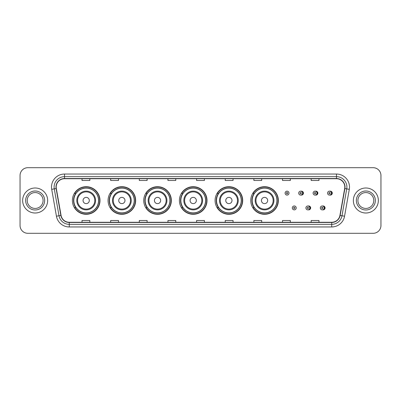 <?xml version="1.0" encoding="UTF-8"?>
<svg xmlns="http://www.w3.org/2000/svg" width="401" height="401" viewBox="0 0 401 401"><rect width="100%" height="100%" fill="white"/><g stroke="black" fill="none" stroke-linecap="round" stroke-linejoin="round"><path stroke-width="0.6" d="M250.755 200.5A13.799 13.799 0 0 0 264.555 214.299A13.799 13.799 0 0 0 278.354 200.5A13.799 13.799 0 0 0 264.555 186.701A13.799 13.799 0 0 0 250.755 200.5M215.081 200.5A13.799 13.799 0 0 0 228.881 214.299A13.799 13.799 0 0 0 242.685 200.5A13.799 13.799 0 0 0 228.881 186.701A13.799 13.799 0 0 0 215.081 200.5M179.407 200.5A13.799 13.799 0 0 0 193.207 214.299A13.799 13.799 0 0 0 207.011 200.5A13.799 13.799 0 0 0 193.207 186.701A13.799 13.799 0 0 0 179.407 200.5M143.733 200.5A13.799 13.799 0 0 0 157.538 214.299A13.799 13.799 0 0 0 171.337 200.5A13.799 13.799 0 0 0 157.538 186.701A13.799 13.799 0 0 0 143.733 200.5M108.059 200.5A13.799 13.799 0 0 0 121.864 214.299A13.799 13.799 0 0 0 135.663 200.5A13.799 13.799 0 0 0 121.864 186.701A13.799 13.799 0 0 0 108.059 200.5M72.391 200.5A13.799 13.799 0 0 0 86.19 214.299A13.799 13.799 0 0 0 99.989 200.5A13.799 13.799 0 0 0 86.19 186.701A13.799 13.799 0 0 0 72.391 200.5M308.274 209.828A1.955 1.955 0 0 0 310.645 207.924A1.955 1.955 0 0 0 308.274 206.014M322.7 209.828A1.955 1.955 0 0 0 325.071 207.924A1.955 1.955 0 0 0 322.7 206.014M301.061 195.041A1.955 1.955 0 0 0 303.432 193.132A1.955 1.955 0 0 0 301.061 191.222M315.487 195.041A1.955 1.955 0 0 0 317.858 193.132A1.955 1.955 0 0 0 315.487 191.222M329.913 195.041A1.955 1.955 0 0 0 332.284 193.132A1.955 1.955 0 0 0 329.913 191.222M75.699 207.533A12.626 12.626 0 0 1 75.699 193.467M111.373 207.533A12.626 12.626 0 0 1 111.373 193.467M147.047 207.533A12.626 12.626 0 0 1 147.047 193.467M182.716 207.533A12.626 12.626 0 0 1 182.716 193.467M218.39 207.533A12.626 12.626 0 0 1 218.39 193.467M254.064 207.533A12.626 12.626 0 0 1 254.064 193.467M20.05 175.503L20.05 225.497A7.809 7.809 0 0 0 27.859 233.307L373.141 233.307A7.809 7.809 0 0 0 380.95 225.497L380.95 175.503A7.809 7.809 0 0 0 373.141 167.693L27.859 167.693A7.809 7.809 0 0 0 20.05 175.503L20.05 225.497M22.651 200.5A12.501 12.501 0 0 0 35.153 213.001A12.501 12.501 0 0 0 47.649 200.5A12.501 12.501 0 0 0 35.153 187.999A12.501 12.501 0 0 0 22.651 200.5A12.501 12.501 0 0 0 35.153 213.001A12.501 12.501 0 0 0 47.649 200.5A12.501 12.501 0 0 0 35.153 187.999A12.501 12.501 0 0 0 22.651 200.5M353.351 200.5A12.501 12.501 0 0 0 365.847 213.001A12.501 12.501 0 0 0 378.349 200.5A12.501 12.501 0 0 0 365.847 187.999A12.501 12.501 0 0 0 353.351 200.5A12.501 12.501 0 0 0 365.847 213.001A12.501 12.501 0 0 0 378.349 200.5A12.501 12.501 0 0 0 365.847 187.999A12.501 12.501 0 0 0 353.351 200.5M56.19 187.061A8.331 8.331 0 0 1 64.526 178.731L336.474 178.731A8.331 8.331 0 0 1 344.68 188.51L339.943 215.382A8.331 8.331 0 0 1 331.737 222.269L69.263 222.269A8.331 8.331 0 0 1 61.057 215.382L56.32 188.51A8.331 8.331 0 0 1 56.19 187.061M55.985 187.061A8.541 8.541 0 0 0 56.115 188.545L60.852 215.417A8.541 8.541 0 0 0 69.263 222.475L331.737 222.475A8.541 8.541 0 0 0 340.148 215.417L344.885 188.545A8.541 8.541 0 0 0 336.474 178.525L64.526 178.525A8.541 8.541 0 0 0 55.985 187.061M51.704 189.327A13.017 13.017 0 0 1 64.526 174.044L336.474 174.044A13.017 13.017 0 0 1 349.296 189.327L344.559 216.199A13.017 13.017 0 0 1 331.737 226.956L69.263 226.956A13.017 13.017 0 0 1 56.441 216.199L51.704 189.327L54.265 188.871A10.416 10.416 0 0 1 64.526 176.651L336.474 176.651A10.416 10.416 0 0 1 346.735 188.871L341.993 215.743A10.416 10.416 0 0 1 331.737 224.349L69.263 224.349A10.416 10.416 0 0 1 59.007 215.743L54.265 188.871A10.416 10.416 0 0 1 54.11 187.061M373.141 167.693L27.859 167.693M27.859 233.307L373.141 233.307M380.95 225.497L380.95 175.503M340.148 215.417L341.993 215.743L346.735 188.871L349.296 189.327M196.595 178.731L196.595 180.495L204.405 180.495L204.405 178.731M167.949 178.731L167.949 180.495L175.763 180.495L175.763 178.731M139.307 178.731L139.307 180.495L147.122 180.495L147.122 178.731M110.666 178.731L110.666 180.495L118.475 180.495L118.475 178.731M82.025 178.731L82.025 180.495L89.834 180.495L89.834 178.731M225.237 178.731L225.237 180.495L233.051 180.495L233.051 178.731M253.878 178.731L253.878 180.495L261.693 180.495L261.693 178.731M282.525 178.731L282.525 180.495L290.334 180.495L290.334 178.731M311.166 178.731L311.166 180.495L318.975 180.495L318.975 178.731M204.405 222.269L204.405 220.505L196.595 220.505L196.595 222.269M175.763 222.269L175.763 220.505L167.949 220.505L167.949 222.269M147.122 222.269L147.122 220.505L139.307 220.505L139.307 222.269M118.475 222.269L118.475 220.505L110.666 220.505L110.666 222.269M89.834 222.269L89.834 220.505L82.025 220.505L82.025 222.269M233.051 222.269L233.051 220.505L225.237 220.505L225.237 222.269M261.693 222.269L261.693 220.505L253.878 220.505L253.878 222.269M290.334 222.269L290.334 220.505L282.525 220.505L282.525 222.269M318.975 222.269L318.975 220.505L311.166 220.505L311.166 222.269M43.087 200.5A7.935 7.935 0 0 0 35.153 192.565A7.935 7.935 0 0 0 27.218 200.5A7.935 7.935 0 0 0 35.153 208.435A7.935 7.935 0 0 0 43.087 200.5A7.935 7.935 0 0 1 35.153 208.435A7.935 7.935 0 0 1 27.218 200.5M89.313 200.5A3.123 3.123 0 0 0 86.19 197.377A3.123 3.123 0 0 0 83.062 200.5A3.123 3.123 0 0 0 86.19 203.623A3.123 3.123 0 0 0 89.313 200.5M95.563 200.5A9.373 9.373 0 0 0 86.19 191.127A9.373 9.373 0 0 0 76.817 200.5A9.373 9.373 0 0 0 86.19 209.873A9.373 9.373 0 0 0 95.563 200.5A9.373 9.373 0 0 1 86.19 209.873A9.373 9.373 0 0 1 76.817 200.5M98.556 200.5A12.371 12.371 0 0 0 86.19 188.129A12.371 12.371 0 0 0 73.819 200.5A12.371 12.371 0 0 0 86.19 212.871A12.371 12.371 0 0 0 98.556 200.5M99.729 200.5A13.539 13.539 0 0 1 74.616 207.533L75.874 207.533A12.486 12.486 0 0 0 98.676 200.53A12.486 12.486 0 0 0 75.874 193.467L74.616 193.467A13.539 13.539 0 0 1 99.729 200.5M124.987 200.5A3.123 3.123 0 0 0 121.864 197.377A3.123 3.123 0 0 0 118.736 200.5A3.123 3.123 0 0 0 121.864 203.623A3.123 3.123 0 0 0 124.987 200.5M131.237 200.5A9.373 9.373 0 0 0 121.864 191.127A9.373 9.373 0 0 0 112.491 200.5A9.373 9.373 0 0 0 121.864 209.873A9.373 9.373 0 0 0 131.237 200.5A9.373 9.373 0 0 1 121.864 209.873A9.373 9.373 0 0 1 112.491 200.5M134.23 200.5A12.371 12.371 0 0 0 121.864 188.129A12.371 12.371 0 0 0 109.493 200.5A12.371 12.371 0 0 0 121.864 212.871A12.371 12.371 0 0 0 134.23 200.5M135.403 200.5A13.539 13.539 0 0 1 110.29 207.533L111.543 207.533A12.486 12.486 0 0 0 134.345 200.53A12.486 12.486 0 0 0 111.543 193.467L110.29 193.467A13.539 13.539 0 0 1 135.403 200.5M160.661 200.5A3.123 3.123 0 0 0 157.538 197.377A3.123 3.123 0 0 0 154.41 200.5A3.123 3.123 0 0 0 157.538 203.623A3.123 3.123 0 0 0 160.661 200.5M166.911 200.5A9.373 9.373 0 0 0 157.538 191.127A9.373 9.373 0 0 0 148.159 200.5A9.373 9.373 0 0 0 157.538 209.873A9.373 9.373 0 0 0 166.911 200.5A9.373 9.373 0 0 1 157.538 209.873A9.373 9.373 0 0 1 148.159 200.5M169.904 200.5A12.371 12.371 0 0 0 157.538 188.129A12.371 12.371 0 0 0 145.167 200.5A12.371 12.371 0 0 0 157.538 212.871A12.371 12.371 0 0 0 169.904 200.5M171.077 200.5A13.539 13.539 0 0 1 145.964 207.533L147.217 207.533A12.486 12.486 0 0 0 170.019 200.53A12.486 12.486 0 0 0 147.217 193.467L145.964 193.467A13.539 13.539 0 0 1 171.077 200.5M196.335 200.5A3.123 3.123 0 0 0 193.207 197.377A3.123 3.123 0 0 0 190.084 200.5A3.123 3.123 0 0 0 193.207 203.623A3.123 3.123 0 0 0 196.335 200.5M202.585 200.5A9.373 9.373 0 0 0 193.207 191.127A9.373 9.373 0 0 0 183.833 200.5A9.373 9.373 0 0 0 193.207 209.873A9.373 9.373 0 0 0 202.585 200.5A9.373 9.373 0 0 1 193.207 209.873A9.373 9.373 0 0 1 183.833 200.5M205.578 200.5A12.371 12.371 0 0 0 193.207 188.129A12.371 12.371 0 0 0 180.841 200.5A12.371 12.371 0 0 0 193.207 212.871A12.371 12.371 0 0 0 205.578 200.5M206.751 200.5A13.539 13.539 0 0 1 181.638 207.533L182.891 207.533A12.486 12.486 0 0 0 205.693 200.53A12.486 12.486 0 0 0 182.891 193.467L181.638 193.467A13.539 13.539 0 0 1 206.751 200.5M232.009 200.5A3.123 3.123 0 0 0 228.881 197.377A3.123 3.123 0 0 0 225.758 200.5A3.123 3.123 0 0 0 228.881 203.623A3.123 3.123 0 0 0 232.009 200.5M238.254 200.5A9.373 9.373 0 0 0 228.881 191.127A9.373 9.373 0 0 0 219.507 200.5A9.373 9.373 0 0 0 228.881 209.873A9.373 9.373 0 0 0 238.254 200.5A9.373 9.373 0 0 1 228.881 209.873A9.373 9.373 0 0 1 219.507 200.5M241.252 200.5A12.371 12.371 0 0 0 228.881 188.129A12.371 12.371 0 0 0 216.515 200.5A12.371 12.371 0 0 0 228.881 212.871A12.371 12.371 0 0 0 241.252 200.5M242.425 200.5A13.539 13.539 0 0 1 217.312 207.533L218.565 207.533A12.486 12.486 0 0 0 241.367 200.53A12.486 12.486 0 0 0 218.565 193.467L217.312 193.467A13.539 13.539 0 0 1 242.425 200.5M267.683 200.5A3.123 3.123 0 0 0 264.555 197.377A3.123 3.123 0 0 0 261.432 200.5A3.123 3.123 0 0 0 264.555 203.623A3.123 3.123 0 0 0 267.683 200.5M273.928 200.5A9.373 9.373 0 0 0 264.555 191.127A9.373 9.373 0 0 0 255.181 200.5A9.373 9.373 0 0 0 264.555 209.873A9.373 9.373 0 0 0 273.928 200.5A9.373 9.373 0 0 1 264.555 209.873A9.373 9.373 0 0 1 255.181 200.5M276.926 200.5A12.371 12.371 0 0 0 264.555 188.129A12.371 12.371 0 0 0 252.189 200.5A12.371 12.371 0 0 0 264.555 212.871A12.371 12.371 0 0 0 276.926 200.5M278.099 200.5A13.539 13.539 0 0 1 252.986 207.533L254.239 207.533A12.486 12.486 0 0 0 277.041 200.53A12.486 12.486 0 0 0 254.239 193.467L252.986 193.467A13.539 13.539 0 0 1 278.099 200.5M373.782 200.5A7.935 7.935 0 0 0 365.847 192.565A7.935 7.935 0 0 0 357.913 200.5A7.935 7.935 0 0 0 365.847 208.435A7.935 7.935 0 0 0 373.782 200.5A7.935 7.935 0 0 1 365.847 208.435A7.935 7.935 0 0 1 357.913 200.5M289.006 193.132A1.955 1.955 0 0 1 287.056 195.081A1.955 1.955 0 0 1 285.101 193.132A1.955 1.955 0 0 1 287.056 191.177A1.955 1.955 0 0 1 289.006 193.132A1.955 1.955 0 0 0 287.056 191.177A1.955 1.955 0 0 0 285.101 193.132M302.6 193.132A1.955 1.955 0 0 1 300.645 195.081A1.955 1.955 0 0 1 298.695 193.132A1.955 1.955 0 0 1 300.645 191.177A1.955 1.955 0 0 1 302.6 193.132A1.955 1.955 0 0 0 300.645 191.177A1.955 1.955 0 0 0 298.695 193.132M317.026 193.132A1.955 1.955 0 0 1 315.071 195.081A1.955 1.955 0 0 1 313.121 193.132A1.955 1.955 0 0 1 315.071 191.177A1.955 1.955 0 0 1 317.026 193.132A1.955 1.955 0 0 0 315.071 191.177A1.955 1.955 0 0 0 313.121 193.132M331.452 193.132A1.955 1.955 0 0 1 329.497 195.081A1.955 1.955 0 0 1 327.542 193.132A1.955 1.955 0 0 1 329.497 191.177A1.955 1.955 0 0 1 331.452 193.132A1.955 1.955 0 0 0 329.497 191.177A1.955 1.955 0 0 0 327.542 193.132M292.314 207.924A1.955 1.955 0 0 1 294.264 205.969A1.955 1.955 0 0 1 296.219 207.924A1.955 1.955 0 0 1 294.264 209.873A1.955 1.955 0 0 1 292.314 207.924A1.955 1.955 0 0 0 294.264 209.873A1.955 1.955 0 0 0 296.219 207.924M305.908 207.924A1.955 1.955 0 0 1 307.858 205.969A1.955 1.955 0 0 1 309.813 207.924A1.955 1.955 0 0 1 307.858 209.873A1.955 1.955 0 0 1 305.908 207.924A1.955 1.955 0 0 0 307.858 209.873A1.955 1.955 0 0 0 309.813 207.924M320.329 207.924A1.955 1.955 0 0 1 322.284 205.969A1.955 1.955 0 0 1 324.239 207.924A1.955 1.955 0 0 1 322.284 209.873A1.955 1.955 0 0 1 320.329 207.924A1.955 1.955 0 0 0 322.284 209.873A1.955 1.955 0 0 0 324.239 207.924M336.474 174.044L336.474 178.525M54.265 188.871L56.115 188.545M69.263 226.956L69.263 222.475M331.737 222.475L331.737 226.956M56.441 216.199L60.852 215.417M344.885 188.545L346.735 188.871M64.526 174.044L64.526 178.525M341.993 215.743L344.559 216.199M44.651 200.5A9.499 9.499 0 0 0 35.153 191.001A9.499 9.499 0 0 0 25.654 200.5A9.499 9.499 0 0 0 35.153 209.999A9.499 9.499 0 0 0 44.651 200.5M94.801 200.5A8.611 8.611 0 0 0 86.19 191.889A8.611 8.611 0 0 0 77.578 200.5A8.611 8.611 0 0 0 86.19 209.111A8.611 8.611 0 0 0 94.801 200.5M130.475 200.5A8.611 8.611 0 0 0 121.864 191.889A8.611 8.611 0 0 0 113.252 200.5A8.611 8.611 0 0 0 121.864 209.111A8.611 8.611 0 0 0 130.475 200.5M166.149 200.5A8.611 8.611 0 0 0 157.538 191.889A8.611 8.611 0 0 0 148.926 200.5A8.611 8.611 0 0 0 157.538 209.111A8.611 8.611 0 0 0 166.149 200.5M201.818 200.5A8.611 8.611 0 0 0 193.207 191.889A8.611 8.611 0 0 0 184.595 200.5A8.611 8.611 0 0 0 193.207 209.111A8.611 8.611 0 0 0 201.818 200.5M237.492 200.5A8.611 8.611 0 0 0 228.881 191.889A8.611 8.611 0 0 0 220.269 200.5A8.611 8.611 0 0 0 228.881 209.111A8.611 8.611 0 0 0 237.492 200.5M273.166 200.5A8.611 8.611 0 0 0 264.555 191.889A8.611 8.611 0 0 0 255.943 200.5A8.611 8.611 0 0 0 264.555 209.111A8.611 8.611 0 0 0 273.166 200.5M375.346 200.5A9.499 9.499 0 0 0 365.847 191.001A9.499 9.499 0 0 0 356.349 200.5A9.499 9.499 0 0 0 365.847 209.999A9.499 9.499 0 0 0 375.346 200.5M286.404 193.132A0.652 0.652 0 0 0 287.056 193.783A0.652 0.652 0 0 0 287.702 193.132A0.652 0.652 0 0 0 287.056 192.48A0.652 0.652 0 0 0 286.404 193.132M302.444 191.432A2.476 2.476 0 0 1 302.444 194.826M299.993 193.132A0.652 0.652 0 0 0 300.645 193.783A0.652 0.652 0 0 0 301.296 193.132A0.652 0.652 0 0 0 300.645 192.48A0.652 0.652 0 0 0 299.993 193.132M316.87 191.432A2.476 2.476 0 0 1 316.87 194.826M314.419 193.132A0.652 0.652 0 0 0 315.071 193.783A0.652 0.652 0 0 0 315.722 193.132A0.652 0.652 0 0 0 315.071 192.48A0.652 0.652 0 0 0 314.419 193.132M331.296 191.432A2.476 2.476 0 0 1 331.296 194.826M328.845 193.132A0.652 0.652 0 0 0 329.497 193.783A0.652 0.652 0 0 0 330.148 193.132A0.652 0.652 0 0 0 329.497 192.48A0.652 0.652 0 0 0 328.845 193.132M294.915 207.924A0.652 0.652 0 0 0 294.264 207.272A0.652 0.652 0 0 0 293.617 207.924A0.652 0.652 0 0 0 294.264 208.57A0.652 0.652 0 0 0 294.915 207.924M309.657 206.224A2.476 2.476 0 0 1 309.657 209.618M308.509 207.924A0.652 0.652 0 0 0 307.858 207.272A0.652 0.652 0 0 0 307.206 207.924A0.652 0.652 0 0 0 307.858 208.57A0.652 0.652 0 0 0 308.509 207.924M324.083 206.224A2.476 2.476 0 0 1 324.083 209.618M322.935 207.924A0.652 0.652 0 0 0 322.284 207.272A0.652 0.652 0 0 0 321.632 207.924A0.652 0.652 0 0 0 322.284 208.57A0.652 0.652 0 0 0 322.935 207.924"/></g></svg>
